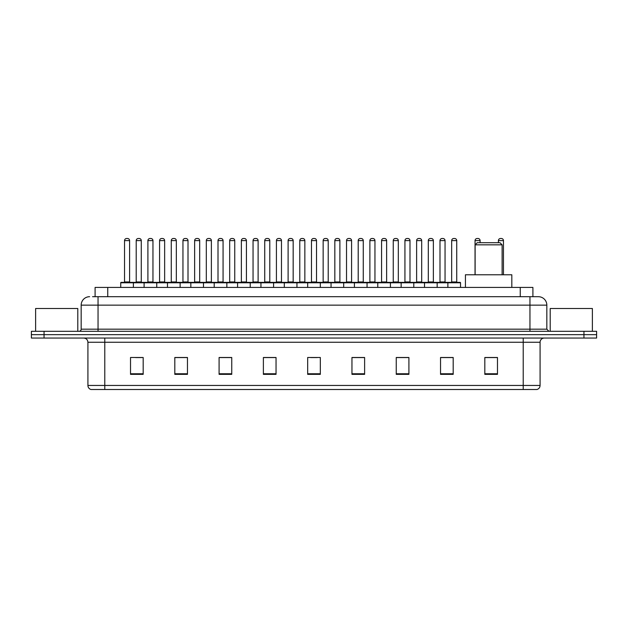 <?xml version="1.0" encoding="UTF-8"?>
<svg xmlns="http://www.w3.org/2000/svg" width="628" height="628" viewBox="0 0 628 628"><rect width="100%" height="100%" fill="white"/><g stroke="black" fill="none" stroke-linecap="round" stroke-linejoin="round"><path stroke-width="0.94" d="M95.095 296.706L95.095 287.428L532.905 287.428L532.905 296.706M92.756 296.706L535.441 296.706M92.559 296.706L98.047 296.706L98.047 305.145L81.169 305.145L81.169 329.182A2.112 2.112 0 0 1 79.065 331.294M89.608 296.706A8.439 8.439 0 0 0 81.169 305.145M546.831 305.145L529.954 305.145L529.954 296.706L538.392 296.706A8.439 8.439 0 0 1 546.831 305.145L546.831 329.182L548.935 331.294M44.054 331.294L31.4 331.294L31.4 334.669L44.054 334.669L31.4 334.669L31.4 338.045L44.054 338.045L44.054 334.669L583.946 334.669L44.054 334.669L44.054 331.294L583.946 331.294L583.946 334.669L596.6 334.669L583.946 334.669L583.946 338.045L44.054 338.045M596.6 331.294L596.6 334.669L596.6 331.294L583.946 331.294M536.83 389.501L523.21 389.501L523.21 385.451L540.08 385.451L540.08 342.26A4.215 4.215 0 0 1 544.295 338.045M536.705 389.501L90.958 389.501A4.215 4.215 0 0 1 87.92 385.451L87.92 342.26C87.669 339.701 86.264 338.296 83.705 338.045M497.478 374.359L497.478 357.489L484.824 357.489L484.824 374.359L497.478 374.359M453.188 374.359L453.188 357.489L440.534 357.489L440.534 374.359L453.188 374.359M408.906 374.359L408.906 357.489L396.252 357.489L396.252 374.359L408.906 374.359M364.617 374.359L364.617 357.489L351.963 357.489L351.963 374.359L364.617 374.359M143.176 374.359L143.176 357.489L130.522 357.489L130.522 374.359L143.176 374.359M187.466 374.359L187.466 357.489L174.812 357.489L174.812 374.359L187.466 374.359M231.748 374.359L231.748 357.489L219.094 357.489L219.094 374.359L231.748 374.359M276.037 374.359L276.037 357.489L263.383 357.489L263.383 374.359L276.037 374.359M320.327 374.359L320.327 357.489L307.673 357.489L307.673 374.359L320.327 374.359M596.6 338.045L596.6 334.669L596.6 338.045L583.946 338.045M404.306 357.575L398.945 357.575M451.037 357.575L445.684 357.575M275.786 357.575L270.433 357.575M264.105 357.575L276.037 357.575M229.055 357.575L223.694 357.575M182.316 357.575L176.963 357.575M135.585 357.575L141.912 357.575M351.963 357.575L363.895 357.575M357.567 357.575L352.214 357.575M310.836 357.575L317.164 357.575M231.748 357.575L219.094 357.575M187.466 357.575L174.812 357.575M408.906 357.575L396.252 357.575M453.188 357.575L440.534 357.575M497.478 357.575L484.824 357.575M77.793 331.294L77.793 308.513L35.615 308.513L35.615 331.294M475.121 244.826L502.117 244.826L500.014 242.714L477.233 242.714L475.121 244.826L475.121 274.774M502.117 244.826L502.117 274.774M511.82 287.428L511.82 274.774L465.426 274.774L465.426 287.428M592.385 331.294L592.385 308.513L550.207 308.513L550.207 331.294M447.874 287.428L447.874 282.788A0.424 0.424 0 0 1 448.298 282.365L460.112 282.365A0.424 0.424 0 0 1 460.528 282.788L120.733 282.788A0.424 0.424 0 0 1 121.157 282.365L132.971 282.365A0.424 0.424 0 0 1 133.387 282.788L133.387 287.428M129.596 281.941A0.424 0.424 0 0 0 130.012 282.365A0.424 0.424 0 0 1 129.596 281.941L129.596 240.61A2.112 2.112 0 0 0 127.484 238.499L126.644 238.499L127.484 238.499A2.112 2.112 0 0 1 129.596 240.61L124.532 240.61A2.112 2.112 0 0 1 126.644 238.499A2.112 2.112 0 0 0 124.532 240.61L124.532 281.941A0.424 0.424 0 0 1 124.109 282.365A0.424 0.424 0 0 0 124.532 281.941L129.596 281.941M121.157 282.365A0.424 0.424 0 0 0 120.733 282.788L120.733 287.428M144.102 287.428L144.102 282.788A0.424 0.424 0 0 1 144.526 282.365L156.333 282.365A0.424 0.424 0 0 1 156.757 282.788L156.757 287.428M152.957 281.941A0.424 0.424 0 0 0 153.381 282.365A0.424 0.424 0 0 1 152.957 281.941L152.957 240.61A2.112 2.112 0 0 0 150.853 238.499L150.006 238.499L150.853 238.499A2.112 2.112 0 0 1 152.957 240.61L147.902 240.61A2.112 2.112 0 0 1 150.006 238.499A2.112 2.112 0 0 0 147.902 240.61L147.902 281.941A0.424 0.424 0 0 1 147.478 282.365A0.424 0.424 0 0 0 147.902 281.941L152.957 281.941M167.472 287.428L167.472 282.788A0.424 0.424 0 0 1 167.888 282.365L179.702 282.365A0.424 0.424 0 0 1 180.126 282.788L180.126 287.428M176.327 281.941A0.424 0.424 0 0 0 176.751 282.365A0.424 0.424 0 0 1 176.327 281.941L176.327 240.61A2.112 2.112 0 0 0 174.215 238.499L173.375 238.499L174.215 238.499A2.112 2.112 0 0 1 176.327 240.61L171.263 240.61A2.112 2.112 0 0 1 173.375 238.499A2.112 2.112 0 0 0 171.263 240.61L171.263 281.941A0.424 0.424 0 0 1 170.847 282.365A0.424 0.424 0 0 0 171.263 281.941L176.327 281.941M190.834 287.428L190.834 282.788A0.424 0.424 0 0 1 191.257 282.365L203.072 282.365A0.424 0.424 0 0 1 203.488 282.788L203.488 287.428M199.696 281.941A0.424 0.424 0 0 0 200.12 282.365A0.424 0.424 0 0 1 199.696 281.941L199.696 240.61A2.112 2.112 0 0 0 197.584 238.499L196.745 238.499L197.584 238.499A2.112 2.112 0 0 1 199.696 240.61L194.633 240.61A2.112 2.112 0 0 1 196.745 238.499A2.112 2.112 0 0 0 194.633 240.61L194.633 281.941A0.424 0.424 0 0 1 194.209 282.365A0.424 0.424 0 0 0 194.633 281.941L199.696 281.941M214.203 287.428L214.203 282.788A0.424 0.424 0 0 1 214.627 282.365L226.433 282.365A0.424 0.424 0 0 1 226.857 282.788L226.857 287.428M223.066 281.941A0.424 0.424 0 0 0 223.482 282.365A0.424 0.424 0 0 1 223.066 281.941L223.066 240.61A2.112 2.112 0 0 0 220.954 238.499L220.106 238.499L220.954 238.499A2.112 2.112 0 0 1 223.066 240.61L218.002 240.61A2.112 2.112 0 0 1 220.106 238.499A2.112 2.112 0 0 0 218.002 240.61L218.002 281.941A0.424 0.424 0 0 1 217.578 282.365A0.424 0.424 0 0 0 218.002 281.941L223.066 281.941M237.572 287.428L237.572 282.788A0.424 0.424 0 0 1 237.996 282.365L249.803 282.365A0.424 0.424 0 0 1 250.227 282.788L250.227 287.428M246.427 281.941A0.424 0.424 0 0 0 246.851 282.365A0.424 0.424 0 0 1 246.427 281.941L246.427 240.61A2.112 2.112 0 0 0 244.323 238.499L243.476 238.499L244.323 238.499A2.112 2.112 0 0 1 246.427 240.61L241.364 240.61A2.112 2.112 0 0 1 243.476 238.499A2.112 2.112 0 0 0 241.364 240.61L241.364 281.941A0.424 0.424 0 0 1 240.948 282.365A0.424 0.424 0 0 0 241.364 281.941L246.427 281.941M260.942 287.428L260.942 282.788A0.424 0.424 0 0 1 261.358 282.365L273.172 282.365A0.424 0.424 0 0 1 273.596 282.788L273.596 287.428M269.797 281.941A0.424 0.424 0 0 0 270.221 282.365A0.424 0.424 0 0 1 269.797 281.941L269.797 240.61A2.112 2.112 0 0 0 267.685 238.499L266.845 238.499L267.685 238.499A2.112 2.112 0 0 1 269.797 240.61L264.733 240.61A2.112 2.112 0 0 1 266.845 238.499A2.112 2.112 0 0 0 264.733 240.61L264.733 281.941A0.424 0.424 0 0 1 264.31 282.365A0.424 0.424 0 0 0 264.733 281.941L269.797 281.941M284.303 287.428L284.303 282.788A0.424 0.424 0 0 1 284.727 282.365L296.542 282.365A0.424 0.424 0 0 1 296.958 282.788L296.958 287.428M293.166 281.941A0.424 0.424 0 0 0 293.582 282.365A0.424 0.424 0 0 1 293.166 281.941L293.166 240.61A2.112 2.112 0 0 0 291.054 238.499L290.214 238.499L291.054 238.499A2.112 2.112 0 0 1 293.166 240.61L288.103 240.61A2.112 2.112 0 0 1 290.214 238.499A2.112 2.112 0 0 0 288.103 240.61L288.103 281.941A0.424 0.424 0 0 1 287.679 282.365A0.424 0.424 0 0 0 288.103 281.941L293.166 281.941M307.673 287.428L307.673 282.788A0.424 0.424 0 0 1 308.097 282.365L319.903 282.365A0.424 0.424 0 0 1 320.327 282.788L320.327 287.428M316.528 281.941A0.424 0.424 0 0 0 316.952 282.365A0.424 0.424 0 0 1 316.528 281.941L316.528 240.61A2.112 2.112 0 0 0 314.424 238.499L313.576 238.499L314.424 238.499A2.112 2.112 0 0 1 316.528 240.61L311.472 240.61A2.112 2.112 0 0 1 313.576 238.499A2.112 2.112 0 0 0 311.472 240.61L311.472 281.941A0.424 0.424 0 0 1 311.048 282.365A0.424 0.424 0 0 0 311.472 281.941L316.528 281.941M331.042 287.428L331.042 282.788A0.424 0.424 0 0 1 331.458 282.365L343.273 282.365A0.424 0.424 0 0 1 343.697 282.788L343.697 287.428M339.897 281.941A0.424 0.424 0 0 0 340.321 282.365A0.424 0.424 0 0 1 339.897 281.941L339.897 240.61A2.112 2.112 0 0 0 337.786 238.499L336.946 238.499L337.786 238.499A2.112 2.112 0 0 1 339.897 240.61L334.834 240.61A2.112 2.112 0 0 1 336.946 238.499A2.112 2.112 0 0 0 334.834 240.61L334.834 281.941A0.424 0.424 0 0 1 334.418 282.365A0.424 0.424 0 0 0 334.834 281.941L339.897 281.941M354.404 287.428L354.404 282.788A0.424 0.424 0 0 1 354.828 282.365L366.642 282.365A0.424 0.424 0 0 1 367.058 282.788L367.058 287.428M363.267 281.941A0.424 0.424 0 0 0 363.691 282.365A0.424 0.424 0 0 1 363.267 281.941L363.267 240.61A2.112 2.112 0 0 0 361.155 238.499L360.315 238.499L361.155 238.499A2.112 2.112 0 0 1 363.267 240.61L358.203 240.61A2.112 2.112 0 0 1 360.315 238.499A2.112 2.112 0 0 0 358.203 240.61L358.203 281.941A0.424 0.424 0 0 1 357.779 282.365A0.424 0.424 0 0 0 358.203 281.941L363.267 281.941M377.773 287.428L377.773 282.788A0.424 0.424 0 0 1 378.197 282.365L390.004 282.365A0.424 0.424 0 0 1 390.428 282.788L390.428 287.428M386.636 281.941A0.424 0.424 0 0 0 387.052 282.365A0.424 0.424 0 0 1 386.636 281.941L386.636 240.61A2.112 2.112 0 0 0 384.524 238.499L383.677 238.499L384.524 238.499A2.112 2.112 0 0 1 386.636 240.61L381.573 240.61A2.112 2.112 0 0 1 383.677 238.499A2.112 2.112 0 0 0 381.573 240.61L381.573 281.941A0.424 0.424 0 0 1 381.149 282.365A0.424 0.424 0 0 0 381.573 281.941L386.636 281.941M401.143 287.428L401.143 282.788A0.424 0.424 0 0 1 401.567 282.365L413.373 282.365A0.424 0.424 0 0 1 413.797 282.788L413.797 287.428M409.998 281.941A0.424 0.424 0 0 0 410.422 282.365A0.424 0.424 0 0 1 409.998 281.941L409.998 240.61A2.112 2.112 0 0 0 407.894 238.499L407.046 238.499L407.894 238.499A2.112 2.112 0 0 1 409.998 240.61L404.934 240.61A2.112 2.112 0 0 1 407.046 238.499A2.112 2.112 0 0 0 404.934 240.61L404.934 281.941A0.424 0.424 0 0 1 404.518 282.365A0.424 0.424 0 0 0 404.934 281.941L409.998 281.941M424.512 287.428L424.512 282.788A0.424 0.424 0 0 1 424.928 282.365L436.743 282.365A0.424 0.424 0 0 1 437.166 282.788L437.166 287.428M433.367 281.941A0.424 0.424 0 0 0 433.791 282.365A0.424 0.424 0 0 1 433.367 281.941L433.367 240.61A2.112 2.112 0 0 0 431.255 238.499L430.416 238.499L431.255 238.499A2.112 2.112 0 0 1 433.367 240.61L428.304 240.61A2.112 2.112 0 0 1 430.416 238.499A2.112 2.112 0 0 0 428.304 240.61L428.304 281.941A0.424 0.424 0 0 1 427.88 282.365A0.424 0.424 0 0 0 428.304 281.941L433.367 281.941M456.737 281.941A0.424 0.424 0 0 0 457.153 282.365A0.424 0.424 0 0 1 456.737 281.941L456.737 240.61A2.112 2.112 0 0 0 454.625 238.499L453.785 238.499L454.625 238.499A2.112 2.112 0 0 1 456.737 240.61L451.673 240.61A2.112 2.112 0 0 1 453.785 238.499A2.112 2.112 0 0 0 451.673 240.61L451.673 281.941A0.424 0.424 0 0 1 451.249 282.365A0.424 0.424 0 0 0 451.673 281.941L456.737 281.941M448.298 282.365L460.112 282.365A0.424 0.424 0 0 1 460.528 282.788L460.528 287.428M144.652 282.365L132.838 282.365M136.213 240.61A2.112 2.112 0 0 1 138.325 238.499L139.165 238.499A2.112 2.112 0 0 1 141.276 240.61L136.213 240.61L136.213 281.941A0.424 0.424 0 0 1 135.797 282.365M141.276 240.61L141.276 281.941A0.424 0.424 0 0 0 141.7 282.365M168.021 282.365L156.207 282.365M159.583 240.61A2.112 2.112 0 0 1 161.694 238.499L162.534 238.499A2.112 2.112 0 0 1 164.646 240.61L159.583 240.61L159.583 281.941A0.424 0.424 0 0 1 159.159 282.365M164.646 240.61L164.646 281.941A0.424 0.424 0 0 0 165.062 282.365M191.383 282.365L179.577 282.365M182.952 240.61A2.112 2.112 0 0 1 185.056 238.499L185.904 238.499A2.112 2.112 0 0 1 188.008 240.61L182.952 240.61L182.952 281.941A0.424 0.424 0 0 1 182.528 282.365M188.008 240.61L188.008 281.941A0.424 0.424 0 0 0 188.431 282.365M214.752 282.365L202.946 282.365M206.314 240.61A2.112 2.112 0 0 1 208.425 238.499L209.273 238.499A2.112 2.112 0 0 1 211.377 240.61L206.314 240.61L206.314 281.941A0.424 0.424 0 0 1 205.898 282.365M211.377 240.61L211.377 281.941A0.424 0.424 0 0 0 211.801 282.365M238.122 282.365L226.308 282.365M229.683 240.61A2.112 2.112 0 0 1 231.795 238.499L232.635 238.499A2.112 2.112 0 0 1 234.746 240.61L229.683 240.61L229.683 281.941A0.424 0.424 0 0 1 229.259 282.365M234.746 240.61L234.746 281.941A0.424 0.424 0 0 0 235.17 282.365M261.484 282.365L249.677 282.365M253.053 240.61A2.112 2.112 0 0 1 255.156 238.499L256.004 238.499A2.112 2.112 0 0 1 258.116 240.61L253.053 240.61L253.053 281.941A0.424 0.424 0 0 1 252.629 282.365M258.116 240.61L258.116 281.941A0.424 0.424 0 0 0 258.532 282.365M284.853 282.365L273.047 282.365M276.422 240.61A2.112 2.112 0 0 1 278.526 238.499L279.374 238.499A2.112 2.112 0 0 1 281.477 240.61L276.422 240.61L276.422 281.941A0.424 0.424 0 0 1 275.998 282.365M281.477 240.61L281.477 281.941A0.424 0.424 0 0 0 281.901 282.365M308.222 282.365L296.408 282.365M299.784 240.61A2.112 2.112 0 0 1 301.895 238.499L302.735 238.499A2.112 2.112 0 0 1 304.847 240.61L299.784 240.61L299.784 281.941A0.424 0.424 0 0 1 299.368 282.365M304.847 240.61L304.847 281.941A0.424 0.424 0 0 0 305.271 282.365M331.592 282.365L319.778 282.365M323.153 240.61A2.112 2.112 0 0 1 325.265 238.499L326.105 238.499A2.112 2.112 0 0 1 328.216 240.61L323.153 240.61L323.153 281.941A0.424 0.424 0 0 1 322.729 282.365M328.216 240.61L328.216 281.941A0.424 0.424 0 0 0 328.632 282.365M354.953 282.365L343.147 282.365M346.523 240.61A2.112 2.112 0 0 1 348.626 238.499L349.474 238.499A2.112 2.112 0 0 1 351.578 240.61L346.523 240.61L346.523 281.941A0.424 0.424 0 0 1 346.099 282.365M351.578 240.61L351.578 281.941A0.424 0.424 0 0 0 352.002 282.365M378.323 282.365L366.517 282.365M369.884 240.61A2.112 2.112 0 0 1 371.996 238.499L372.844 238.499A2.112 2.112 0 0 1 374.947 240.61L369.884 240.61L369.884 281.941A0.424 0.424 0 0 1 369.468 282.365M374.947 240.61L374.947 281.941A0.424 0.424 0 0 0 375.371 282.365M401.692 282.365L389.878 282.365M393.254 240.61A2.112 2.112 0 0 1 395.365 238.499L396.205 238.499A2.112 2.112 0 0 1 398.317 240.61L393.254 240.61L393.254 281.941A0.424 0.424 0 0 1 392.83 282.365M398.317 240.61L398.317 281.941A0.424 0.424 0 0 0 398.741 282.365M425.054 282.365L413.248 282.365M416.623 240.61A2.112 2.112 0 0 1 418.727 238.499L419.575 238.499A2.112 2.112 0 0 1 421.686 240.61L416.623 240.61L416.623 281.941A0.424 0.424 0 0 1 416.199 282.365M421.686 240.61L421.686 281.941A0.424 0.424 0 0 0 422.102 282.365M448.423 282.365L436.617 282.365M439.993 240.61A2.112 2.112 0 0 1 442.096 238.499L442.944 238.499A2.112 2.112 0 0 1 445.048 240.61L439.993 240.61L439.993 281.941A0.424 0.424 0 0 1 439.569 282.365M445.048 240.61L445.048 281.941A0.424 0.424 0 0 0 445.472 282.365M331.458 282.365L343.273 282.365M354.828 282.365L366.642 282.365M378.197 282.365L390.004 282.365M401.567 282.365L413.373 282.365M424.928 282.365L436.743 282.365M480.098 242.714L480.098 240.61A2.112 2.112 0 0 0 477.994 238.499L477.147 238.499A2.112 2.112 0 0 0 475.043 240.61L475.043 274.774M503.468 274.774L503.468 240.61A2.112 2.112 0 0 0 501.356 238.499L500.516 238.499A2.112 2.112 0 0 0 498.404 240.61L498.404 242.714M107.749 296.706L107.749 287.428M520.251 296.706L520.251 287.428M98.047 331.294L98.047 329.182L546.831 329.182M81.169 329.182L98.047 329.182L98.047 305.145L529.954 305.145L529.954 331.294M523.21 338.045L523.21 342.26L87.92 342.26M540.08 342.26L523.21 342.26L523.21 385.451L104.79 385.451L104.79 389.501M87.92 385.451L104.79 385.451L104.79 338.045M320.327 373.77L307.673 373.77M276.037 373.77L263.383 373.77M231.748 373.77L219.094 373.77M187.466 373.77L174.812 373.77M143.176 373.77L130.522 373.77M364.617 373.77L351.963 373.77M408.906 373.77L396.252 373.77M453.188 373.77L440.534 373.77M497.478 373.77L484.824 373.77M136.213 281.941L141.276 281.941M159.583 281.941L164.646 281.941M182.952 281.941L188.008 281.941M206.314 281.941L211.377 281.941M229.683 281.941L234.746 281.941M253.053 281.941L258.116 281.941M276.422 281.941L281.477 281.941M299.784 281.941L304.847 281.941M323.153 281.941L328.216 281.941M346.523 281.941L351.578 281.941M369.884 281.941L374.947 281.941M393.254 281.941L398.317 281.941M416.623 281.941L421.686 281.941M439.993 281.941L445.048 281.941M480.098 240.61L475.043 240.61M503.468 240.61L498.404 240.61M537.042 389.501C538.95 388.826 539.962 387.476 540.08 385.451"/></g></svg>
